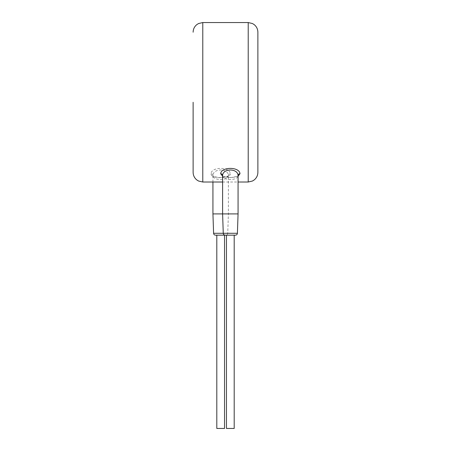 <?xml version="1.0" encoding="UTF-8"?>
<svg xmlns="http://www.w3.org/2000/svg" width="451" height="451" viewBox="0 0 451 451"><rect width="100%" height="100%" fill="white"/><g stroke="black" fill="none" stroke-linecap="round" stroke-linejoin="round"><path stroke-width="0.34" stroke-dasharray="2.25 1.69" d="M193.124 102.281L193.124 172.344M230.331 173.731C230.749 178.974 210.594 178.985 211.006 173.731C211.451 166.622 229.886 166.628 230.331 173.731A1.934 1.731 180 0 0 228.398 175.462L228.398 213.904L222.602 213.904L238.066 213.904M222.602 176.262L230.331 177.671L238.066 176.262M222.602 175.462C222.27 180.834 238.387 180.845 238.066 175.462A1.934 1.731 0 0 0 238.066 175.462C238.472 174.909 238.686 177.401 229.328 177.547C221.435 176.713 222.991 175.529 222.602 175.462A1.934 1.731 180 0 1 222.602 175.462L222.602 175.462M225.196 235.163L235.473 235.163M226.464 235.163L234.199 235.163L226.464 235.163M215.527 235.163L225.804 235.163A1.934 1.934 90 0 0 227.738 233.297L228.398 213.904L212.934 213.904M216.801 235.163L224.536 235.163M216.801 428.45L224.536 428.45M226.464 428.45L234.199 428.45M211.006 173.731A1.934 1.731 -0 0 1 212.934 175.462C213.3 168.178 228.043 168.189 228.398 175.462C228.73 180.834 212.613 180.845 212.934 175.462L212.934 182.012M257.876 172.344L257.876 32.213M202.787 22.55L202.787 182.012M248.213 182.012L248.213 22.55M213.599 233.297L237.401 233.297M228.398 175.462L228.398 175.462C228.882 174.881 228.899 177.469 219.519 177.542C211.699 176.657 213.374 175.546 212.934 175.462M222.602 182.012L238.066 182.012"/><path stroke-width="0.68" d="M193.124 102.281L193.124 172.344C193.191 175.439 194.42 177.97 196.805 179.938L198.536 181.026L202.787 182.012L202.787 22.55L198.536 23.537L196.805 24.625C194.42 26.592 193.191 29.123 193.124 32.213M238.066 176.262L239.994 173.731C239.549 166.622 221.114 166.628 220.669 173.731L222.602 176.262M239.994 173.731A1.934 1.731 0 0 0 238.066 175.456C237.7 168.184 222.957 168.189 222.602 175.462L222.602 213.904L212.934 213.904L213.599 233.297A1.934 1.934 -90 0 0 215.527 235.163L225.804 235.163M238.066 175.462L238.066 213.904L222.602 213.904L223.262 233.297L213.599 233.297M237.401 233.297L223.262 233.297A1.934 1.934 -90 0 0 225.196 235.163L235.473 235.163A1.934 1.934 90 0 0 237.401 233.297L238.066 213.904M224.536 235.163L216.801 235.163L216.801 428.45L224.536 428.45L224.536 235.163M234.199 235.163L234.199 428.45L226.464 428.45L226.464 235.163M212.934 182.012L212.934 213.904M257.876 102.281L257.876 172.344C257.809 175.439 256.58 177.97 254.195 179.938L252.464 181.026L248.213 182.012L248.213 22.55L252.464 23.537L254.195 24.625C256.58 26.592 257.809 29.123 257.876 32.213L257.876 102.281M220.669 173.731A1.934 1.731 180 0 1 222.602 175.456M202.787 182.012L222.602 182.012M238.066 182.012L248.213 182.012M202.787 22.55L248.213 22.55"/></g></svg>
